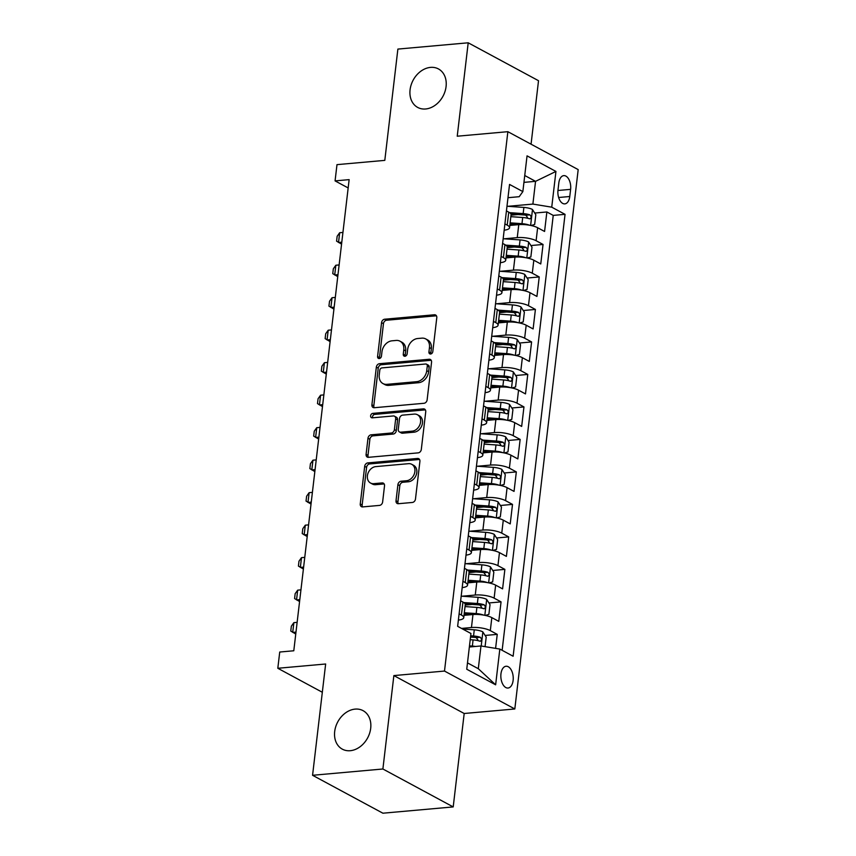 <?xml version="1.0" encoding="UTF-8"?>
<svg xmlns="http://www.w3.org/2000/svg" width="856" height="856" viewBox="0 0 856 856"><rect width="100%" height="100%" fill="white"/><g stroke="black" fill="none" stroke-linecap="round" stroke-linejoin="round"><path stroke-width="1.28" d="M430.611 354.01A2.343 1.819 -61.7 0 0 432.804 351.602L436.785 317.715A3.349 2.6 -61.7 0 0 435.618 315.008A3.349 2.6 -61.7 0 0 434.399 314.773L384.697 319.213A3.349 2.6 -61.7 0 0 381.562 322.648L377.582 356.535A2.343 1.819 -61.7 0 0 381.444 356.192L381.958 351.805A10.732 8.314 -61.7 0 1 391.995 340.816L396.135 340.442A10.732 8.314 -61.7 0 1 400.03 341.202A10.732 8.314 -61.7 0 1 403.775 349.858L403.262 354.245A2.343 1.819 -61.7 0 0 407.124 353.903L407.638 349.515A10.732 8.314 -61.7 0 1 417.675 338.516L421.815 338.152A10.732 8.314 -61.7 0 1 425.71 338.912A10.732 8.314 -61.7 0 1 429.455 347.568L428.942 351.944A2.343 1.819 -61.7 0 0 430.611 354.01M355.133 709.11A21.86 16.938 -61.7 0 0 335.766 726.594A21.86 16.938 -61.7 0 0 342.314 749.15A21.86 16.938 -61.7 0 0 350.254 750.701A21.86 16.938 -61.7 0 0 369.621 733.218A21.86 16.938 -61.7 0 0 363.072 710.662A21.86 16.938 -61.7 0 0 355.133 709.11M430.515 67.389A21.86 16.938 -61.7 0 0 411.148 84.872A21.86 16.938 -61.7 0 0 417.696 107.428A21.86 16.938 -61.7 0 0 425.635 108.98A21.86 16.938 -61.7 0 0 445.002 91.496A21.86 16.938 -61.7 0 0 438.454 68.94A21.86 16.938 -61.7 0 0 430.515 67.389M513.119 680.424A10.935 6.153 84.9 0 0 506.067 666.246A10.935 6.153 84.9 0 0 500.953 673.865A10.935 6.153 84.9 0 0 508.015 688.031A10.935 6.153 84.9 0 0 513.119 680.424M396.018 500.771A3.349 2.6 -61.7 0 0 397.184 503.478A3.349 2.6 -61.7 0 0 398.404 503.713L412.346 502.461A3.349 2.6 -61.7 0 0 415.481 499.027L419.911 461.395A3.349 2.6 -61.7 0 0 418.734 458.688A3.349 2.6 -61.7 0 0 417.525 458.452L367.823 462.893A3.349 2.6 -61.7 0 0 364.688 466.327L360.258 503.97A3.349 2.6 -61.7 0 0 361.435 506.666A3.349 2.6 -61.7 0 0 362.644 506.913L379.497 505.404A3.349 2.6 -61.7 0 0 382.632 501.969L384.515 485.866A3.349 2.6 -61.7 0 0 383.349 483.159A3.349 2.6 -61.7 0 0 382.129 482.923L373.783 483.661A8.967 6.955 -61.7 0 1 370.53 483.03A8.967 6.955 -61.7 0 1 367.834 473.775A8.967 6.955 -61.7 0 1 375.784 466.606L408.505 463.674A8.967 6.955 -61.7 0 1 411.757 464.316A8.967 6.955 -61.7 0 1 414.443 473.561A8.967 6.955 -61.7 0 1 406.504 480.74L401.047 481.233A3.349 2.6 -61.7 0 0 397.912 484.667L396.018 500.771L397.922 501.798A3.349 2.6 -61.7 0 0 398.286 503.724M531.062 144.204L538.52 80.71L468.2 42.8L397.88 49.081L384.804 160.372L336.986 164.641L335.07 180.894L349.141 179.632L293.79 650.774L279.73 652.026L277.815 668.279L322.316 692.269M382.889 768.998L453.209 806.919L464.187 713.497L393.867 675.587L382.889 768.998L312.568 775.29L325.644 663.999L277.815 668.279M393.867 675.587L444.499 671.061L507.865 131.685L578.185 169.606L514.82 708.971L444.499 671.061M468.2 42.8L457.232 136.211L507.865 131.685M423.998 403.283A3.349 2.6 -61.7 0 0 427.133 399.838L431.563 362.206A3.349 2.6 -61.7 0 0 430.386 359.499A3.349 2.6 -61.7 0 0 429.166 359.263L379.476 363.704A3.349 2.6 -61.7 0 0 376.34 367.138L371.911 404.781A3.349 2.6 -61.7 0 0 373.088 407.477A3.349 2.6 -61.7 0 0 374.297 407.724L423.998 403.283M425.732 411.8L421.312 449.432A3.349 2.6 -61.7 0 1 418.177 452.867L368.476 457.318A3.349 2.6 -61.7 0 1 367.256 457.072A3.349 2.6 -61.7 0 1 366.09 454.375L367.984 438.261A3.349 2.6 -61.7 0 1 371.119 434.827L391.278 433.029A3.349 2.6 -61.7 0 0 394.413 429.594L395.665 418.905A3.349 2.6 -61.7 0 0 394.498 416.198A3.349 2.6 -61.7 0 0 393.279 415.963L372.296 417.835A2.343 1.819 -61.7 0 1 372.82 413.373L423.346 408.858A3.349 2.6 -61.7 0 1 424.565 409.093A3.349 2.6 -61.7 0 1 425.732 411.8M453.209 806.919L382.889 813.2L312.568 775.29M495.592 648.377L497.24 634.371L485.117 635.452M461.534 628.422L471.453 627.534A13.664 3.938 6.7 0 1 490.306 630.626L491.836 617.625L498.77 621.37L501.06 601.875L488.926 602.956M465.215 605.074L472.277 604.443M462.133 596.215L475.262 595.038A13.664 3.938 6.7 0 1 494.126 598.141L495.645 585.14L502.59 588.875L504.88 569.379L492.746 570.471M469.035 572.589L476.086 571.958M465.942 563.73L479.082 562.553A13.664 3.938 6.7 0 1 497.935 565.645L499.465 552.644L506.399 556.389L508.689 536.894L496.566 537.975M472.844 540.093L479.906 539.462M469.762 531.234L482.902 530.057A13.664 3.938 6.7 0 1 501.755 533.149L503.285 520.159L510.219 523.893L512.509 504.398L500.385 505.479M476.664 507.597L483.726 506.966M473.582 498.738L486.722 497.561A13.664 3.938 6.7 0 1 505.575 500.664L507.094 487.663L514.039 491.398L516.329 471.902L504.195 472.994M480.484 475.112L487.546 474.481M477.402 466.253L490.531 465.075A13.664 3.938 6.7 0 1 509.384 468.168L510.914 455.167L517.848 458.912L520.148 439.417L508.015 440.498M484.293 442.616L491.355 441.985M481.211 433.757L494.351 432.58A13.664 3.938 6.7 0 1 513.204 435.672L514.734 422.682L521.668 426.416L523.958 406.921L511.835 408.002M488.113 410.12L495.175 409.489M485.031 401.261L498.171 400.084A13.664 3.938 6.7 0 1 517.024 403.187L518.554 390.186L525.488 393.921L527.778 374.425L515.644 375.517M491.933 377.635L498.995 377.004M488.851 368.776L501.99 367.599A13.664 3.938 6.7 0 1 520.844 370.691L522.363 357.69L529.308 361.435L531.597 341.94L519.464 343.021M495.752 345.139L502.814 344.508M492.66 336.28L505.8 335.103A13.664 3.938 6.7 0 1 524.653 338.195L526.183 325.205L533.117 328.939L535.407 309.444L523.284 310.525M499.562 312.643L506.624 312.023M496.48 303.784L509.62 302.607A13.664 3.938 6.7 0 1 528.473 305.71L530.003 292.709L536.937 296.444L539.226 276.948L527.103 278.04M503.382 280.158L510.444 279.527M500.3 271.299L513.44 270.122A13.664 3.938 6.7 0 1 532.293 273.214L533.823 260.213L540.757 263.958L543.046 244.463L536.113 240.718A13.664 3.938 -173.3 0 0 517.249 237.626L504.12 238.803M507.201 247.662L514.263 247.031M530.913 245.544L543.046 244.463M491.836 617.625A13.664 3.938 -173.3 0 0 472.972 614.533L464.005 615.336M495.645 585.14A13.664 3.938 -173.3 0 0 476.792 582.048L467.825 582.85M499.465 552.644A13.664 3.938 -173.3 0 0 480.612 549.552L471.645 550.355M503.285 520.159A13.664 3.938 -173.3 0 0 484.432 517.056L475.455 517.859M507.094 487.663A13.664 3.938 -173.3 0 0 488.241 484.571L479.274 485.373M510.914 455.167A13.664 3.938 -173.3 0 0 492.061 452.075L483.094 452.878M514.734 422.682A13.664 3.938 -173.3 0 0 495.881 419.579L486.914 420.382M518.554 390.186A13.664 3.938 -173.3 0 0 499.701 387.094L490.723 387.896M522.363 357.69A13.664 3.938 -173.3 0 0 503.51 354.598L494.543 355.401M526.183 325.205A13.664 3.938 -173.3 0 0 507.33 322.102L498.363 322.905M530.003 292.709A13.664 3.938 -173.3 0 0 511.15 289.617L502.172 290.419M533.823 260.213A13.664 3.938 -173.3 0 0 514.959 257.121L505.992 257.924M558.818 183.002L557.984 190.15A10.593 5.96 84.9 0 0 564.821 203.878A10.593 5.96 84.9 0 0 569.764 196.506L570.61 189.358A10.593 5.96 84.9 0 0 563.772 175.63A10.593 5.96 84.9 0 0 558.818 183.002M467.483 662.886L478.301 668.718L480.976 645.97L499.829 649.062L513.129 656.242L565.046 214.342L551.735 207.173L532.881 204.081L507.929 206.307M499.829 649.062L495.635 684.811L466.745 669.232L470.939 633.494L457.639 626.325L509.545 184.425L522.856 191.594L527.05 155.856L555.94 171.435L551.735 207.173M502.14 650.314L553.233 215.402L546.866 211.967L544.577 231.462L537.632 227.728A13.664 3.938 -173.3 0 0 518.779 224.636L509.812 225.428M504.173 230.189A13.664 3.938 -173.3 0 0 509.545 227.75A13.664 3.938 -173.3 0 0 507.223 225.149L504.912 223.898M509.545 227.75L511.064 214.749A13.664 3.938 -173.3 0 0 508.742 212.149L506.442 210.908M459.105 613.806L461.416 615.057A13.664 3.938 6.7 0 1 463.738 617.658A13.664 3.938 6.7 0 1 458.367 620.097M463.738 617.658L465.257 604.657A13.664 3.938 -173.3 0 0 462.946 602.057L460.635 600.816M462.925 581.32L465.236 582.562A13.664 3.938 6.7 0 1 467.558 585.162A13.664 3.938 6.7 0 1 462.187 587.601M467.558 585.162L469.077 572.161A13.664 3.938 -173.3 0 0 466.755 569.561L464.455 568.32M466.745 548.824L469.045 550.066A13.664 3.938 6.7 0 1 471.367 552.666A13.664 3.938 6.7 0 1 466.006 555.116M471.367 552.666L472.897 539.676A13.664 3.938 -173.3 0 0 470.575 537.076L468.264 535.824M470.554 516.329L472.865 517.58A13.664 3.938 6.7 0 1 475.187 520.181A13.664 3.938 6.7 0 1 469.816 522.62M475.187 520.181L476.717 507.18A13.664 3.938 -173.3 0 0 474.395 504.58L472.084 503.339M474.374 483.843L476.685 485.085A13.664 3.938 6.7 0 1 479.007 487.685A13.664 3.938 6.7 0 1 473.635 490.124M479.007 487.685L480.526 474.684A13.664 3.938 -173.3 0 0 478.215 472.084L475.904 470.843M478.194 451.347L480.505 452.589A13.664 3.938 6.7 0 1 482.816 455.189A13.664 3.938 6.7 0 1 477.455 457.639M482.816 455.189L484.346 442.199A13.664 3.938 -173.3 0 0 482.024 439.599L479.713 438.347M482.014 418.851L484.314 420.103A13.664 3.938 6.7 0 1 486.636 422.704A13.664 3.938 6.7 0 1 481.265 425.143M486.636 422.704L488.166 409.703A13.664 3.938 -173.3 0 0 485.844 407.103L483.533 405.862M485.823 386.366L488.134 387.608A13.664 3.938 6.7 0 1 490.456 390.208A13.664 3.938 6.7 0 1 485.085 392.647M490.456 390.208L491.986 377.207A13.664 3.938 -173.3 0 0 489.664 374.607L487.353 373.366M489.643 353.87L491.954 355.112A13.664 3.938 6.7 0 1 494.276 357.712A13.664 3.938 6.7 0 1 488.904 360.162M494.276 357.712L495.795 344.722A13.664 3.938 -173.3 0 0 493.484 342.122L491.173 340.87M493.463 321.375L495.774 322.626A13.664 3.938 6.7 0 1 498.085 325.226A13.664 3.938 6.7 0 1 492.724 327.666M498.085 325.226L499.615 312.226A13.664 3.938 -173.3 0 0 497.293 309.626L494.982 308.385M497.272 288.889L499.583 290.13A13.664 3.938 6.7 0 1 501.905 292.731A13.664 3.938 6.7 0 1 496.534 295.17M501.905 292.731L503.435 279.73A13.664 3.938 -173.3 0 0 501.113 277.13L498.802 275.889M501.092 256.393L503.403 257.635A13.664 3.938 6.7 0 1 505.725 260.235A13.664 3.938 6.7 0 1 500.353 262.685M505.725 260.235L507.244 247.245A13.664 3.938 -173.3 0 0 504.933 244.645L502.622 243.393M532.293 273.214L539.226 276.948M528.473 305.71L535.407 309.444M524.653 338.195L531.597 341.94M520.844 370.691L527.778 374.425M517.024 403.187L523.958 406.921M513.204 435.672L520.148 439.417M509.384 468.168L516.329 471.902M505.575 500.664L512.509 504.398M501.755 533.149L508.689 536.894M497.935 565.645L504.88 569.379M494.126 598.141L501.06 601.875M490.306 630.626L497.24 634.371M480.976 645.97L469.356 647.008M532.881 204.081L535.556 181.333L524.739 175.501M523.936 182.371L535.556 181.333L555.94 171.435M507.983 197.704L519.207 196.698L522.856 191.594M464.187 713.497L514.82 708.971M335.07 180.894L348.167 187.946M511.021 215.177L518.073 214.546M534.733 213.048L546.866 211.967M553.233 215.402L565.046 214.342M495.635 684.811L478.301 668.718M430.921 353.956A2.343 1.819 -61.7 0 1 430.836 352.972L431.349 348.585A10.732 8.314 -61.7 0 0 427.615 339.928L425.71 338.912M400.03 341.202L401.935 342.229A10.732 8.314 -61.7 0 1 405.68 350.885L405.156 355.272A2.343 1.819 -61.7 0 0 405.241 356.246M436.421 315.789A3.349 2.6 -61.7 0 0 436.303 315.8L386.602 320.24A3.349 2.6 -61.7 0 0 383.467 323.675L379.486 357.562A2.343 1.819 -61.7 0 0 379.572 358.536M431.199 360.28A3.349 2.6 -61.7 0 0 431.071 360.29L381.369 364.731A3.349 2.6 -61.7 0 0 378.234 368.166L373.815 405.798A3.349 2.6 -61.7 0 0 374.179 407.724M427.283 366.058A2.343 1.819 -61.7 0 0 425.614 364.003L381.979 367.898A2.343 1.819 -61.7 0 0 379.786 370.306L379.24 374.928A10.732 8.314 -61.7 0 0 382.985 383.584A10.732 8.314 -61.7 0 0 386.88 384.344L416.701 381.68A10.732 8.314 -61.7 0 0 426.737 370.691L427.283 366.058L429.177 367.085A2.343 1.819 -61.7 0 0 428.364 365.191L426.459 364.164M382.985 383.584L384.89 384.612A10.732 8.314 -61.7 0 0 388.785 385.371L386.88 384.344M429.177 367.085L428.642 371.707A10.732 8.314 -61.7 0 1 418.605 382.707L388.785 385.371M394.498 416.198L396.392 417.225A3.349 2.6 -61.7 0 1 397.559 419.932L396.307 430.622A3.349 2.6 -61.7 0 1 393.172 434.056L373.013 435.854A3.349 2.6 -61.7 0 0 369.878 439.289L367.984 455.392A3.349 2.6 -61.7 0 0 368.348 457.318M425.368 409.874A3.349 2.6 -61.7 0 0 425.25 409.885L374.714 414.4A2.343 1.819 -61.7 0 0 372.617 417.814M412.185 431.156A8.967 6.955 -61.7 0 0 420.135 423.988A8.967 6.955 -61.7 0 0 417.45 414.732A8.967 6.955 -61.7 0 0 414.197 414.101L402.662 415.128A3.349 2.6 -61.7 0 0 399.527 418.563L398.275 429.241A3.349 2.6 -61.7 0 0 399.442 431.948A3.349 2.6 -61.7 0 0 400.661 432.184L412.185 431.156L414.09 432.184A8.967 6.955 -61.7 0 0 422.04 425.004A8.967 6.955 -61.7 0 0 419.344 415.759L417.45 414.732M399.442 431.948L401.346 432.976A3.349 2.6 -61.7 0 0 402.555 433.211L400.661 432.184M414.09 432.184L402.555 433.211M411.757 464.316L413.662 465.343A8.967 6.955 -61.7 0 1 416.348 474.588A8.967 6.955 -61.7 0 1 408.398 481.768L402.951 482.249A3.349 2.6 -61.7 0 0 399.816 485.684L397.922 501.798M370.53 483.03L372.424 484.057A8.967 6.955 -61.7 0 0 375.677 484.689L373.783 483.661M384.151 483.94A3.349 2.6 -61.7 0 0 384.034 483.94L375.677 484.689M419.547 459.469A3.349 2.6 -61.7 0 0 419.419 459.479L369.717 463.92A3.349 2.6 -61.7 0 0 366.582 467.355L362.163 504.987A3.349 2.6 -61.7 0 0 362.527 506.913M531.062 225.513L534.668 224.475L535.813 214.728L532.4 209.431A9.052 2.611 -173.3 0 0 523.883 207.43L506.987 206.243M529.415 225.192A9.052 2.611 -173.3 0 0 521.978 223.673L510.112 222.838M518.062 224.7L509.962 224.133M510.839 216.664L522.706 217.499A9.052 2.611 6.7 0 1 529.436 218.772C531.523 218.216 531.672 216.921 529.896 214.867A9.052 2.611 -173.3 0 0 523.166 213.604L509.577 212.652M510.936 214.043L523.722 214.931A4.612 1.327 6.7 0 1 525.851 215.231L527.478 217.413M529.436 218.772L530.014 218.847M342.935 232.447L339.671 232.736L338.527 242.483L341.79 242.195M339.671 232.736L337.146 236.277L336.579 241.146L341.565 244.131M527.243 258.009L530.859 256.971L532.004 247.224L528.58 241.927A9.052 2.611 -173.3 0 0 520.074 239.915L503.168 238.738M525.595 257.688A9.052 2.611 -173.3 0 0 518.158 256.169L506.303 255.334M514.242 257.185L506.142 256.618M507.02 249.16L518.886 249.995A9.052 2.611 6.7 0 1 525.627 251.257C527.703 250.712 527.852 249.406 526.087 247.363A9.052 2.611 -173.3 0 0 519.346 246.089L505.757 245.137M507.116 246.539L519.913 247.427A4.612 1.327 6.7 0 1 522.032 247.726L523.658 249.909M525.627 251.257L526.194 251.343M339.115 264.943L335.852 265.232L334.707 274.979L337.97 274.69M335.852 265.232L333.337 268.763L332.759 273.642L337.745 276.616M523.423 290.505L527.039 289.467L528.184 279.719L524.76 274.423A9.052 2.611 -173.3 0 0 516.254 272.411L499.348 271.224M521.775 290.184A9.052 2.611 -173.3 0 0 514.349 288.654L502.483 287.83M510.422 289.681L502.333 289.114M503.21 281.656L515.066 282.48A9.052 2.611 6.7 0 1 521.807 283.753C523.883 283.208 524.033 281.902 522.267 279.859A9.052 2.611 -173.3 0 0 515.526 278.585L501.948 277.633M503.307 279.024L516.093 279.923A4.612 1.327 6.7 0 1 518.222 280.212L519.849 282.394M521.807 283.753L522.374 283.828M335.306 297.428L332.032 297.728L330.887 307.475L334.15 307.176M332.032 297.728L329.517 301.259L328.939 306.127L333.926 309.112M519.613 322.99L523.219 321.952L524.364 312.205L520.94 306.908A9.052 2.611 -173.3 0 0 512.434 304.907L495.538 303.72M517.966 322.669A9.052 2.611 -173.3 0 0 510.529 321.15L498.663 320.315M506.613 322.177L498.513 321.61M499.39 314.141L511.257 314.976A9.052 2.611 6.7 0 1 517.987 316.249C520.063 315.693 520.223 314.398 518.447 312.344A9.052 2.611 -173.3 0 0 511.706 311.081L498.128 310.129M499.487 311.52L512.273 312.408A4.612 1.327 6.7 0 1 514.403 312.708L516.029 314.89M517.987 316.249L518.565 316.324M331.486 329.924L328.212 330.213L327.067 339.96L330.341 339.671M328.212 330.213L325.697 333.744L325.13 338.623L330.116 341.608M515.793 355.486L519.399 354.448L520.544 344.7L517.131 339.404A9.052 2.611 -173.3 0 0 508.614 337.392L491.719 336.215M514.146 355.165A9.052 2.611 -173.3 0 0 506.709 353.646L494.843 352.811M502.793 354.662L494.693 354.095M495.57 346.637L507.437 347.472A9.052 2.611 6.7 0 1 514.178 348.734C516.254 348.189 516.403 346.883 514.627 344.84A9.052 2.611 -173.3 0 0 507.897 343.566L494.308 342.614M495.667 344.005L508.453 344.904A4.612 1.327 6.7 0 1 510.583 345.203L512.209 347.386M514.178 348.734L514.745 348.82M327.666 362.42L324.403 362.709L323.258 372.456L326.521 372.167M324.403 362.709L321.877 366.24L321.31 371.119L326.296 374.093M511.974 387.982L515.59 386.944L516.735 377.196L513.311 371.9A9.052 2.611 -173.3 0 0 504.805 369.888L487.899 368.701M510.326 387.661A9.052 2.611 -173.3 0 0 502.889 386.131L491.034 385.307M498.973 387.158L490.884 386.591M491.751 379.133L503.617 379.957A9.052 2.611 6.7 0 1 510.358 381.23C512.434 380.685 512.584 379.379 510.818 377.336A9.052 2.611 -173.3 0 0 504.077 376.062L490.499 375.11M491.858 376.501L504.644 377.4A4.612 1.327 6.7 0 1 506.763 377.689L508.389 379.871M510.358 381.23L510.925 381.305M323.846 394.905L320.583 395.205L319.438 404.952L322.701 404.653M320.583 395.205L318.068 398.736L317.49 403.604L322.477 406.589M508.154 420.467L511.77 419.429L512.915 409.682L509.491 404.385A9.052 2.611 -173.3 0 0 500.985 402.384L484.079 401.197M506.506 420.146A9.052 2.611 -173.3 0 0 499.08 418.627L487.214 417.792M495.153 419.643L487.064 419.087M487.941 411.618L499.797 412.453A9.052 2.611 6.7 0 1 506.538 413.726C508.614 413.17 508.774 411.875 506.998 409.821A9.052 2.611 -173.3 0 0 500.257 408.547L486.679 407.606M488.038 408.997L500.824 409.885A4.612 1.327 6.7 0 1 502.954 410.185L504.58 412.367M506.538 413.726L507.116 413.801M320.037 427.401L316.763 427.69L315.618 437.437L318.892 437.149M316.763 427.69L314.248 431.221L313.671 436.1L318.657 439.085M504.345 452.963L507.95 451.925L509.095 442.178L505.682 436.881A9.052 2.611 -173.3 0 0 497.165 434.869L480.27 433.692M502.697 452.642A9.052 2.611 -173.3 0 0 495.26 451.123L483.394 450.288M491.344 452.139L483.244 451.572M484.122 444.114L495.988 444.949A9.052 2.611 6.7 0 1 502.718 446.211C504.805 445.666 504.954 444.36 503.178 442.317A9.052 2.611 -173.3 0 0 496.437 441.043L482.859 440.091M484.218 441.482L497.004 442.381A4.612 1.327 6.7 0 1 499.134 442.68L500.76 444.863M502.718 446.211L503.296 446.297M316.217 459.897L312.954 460.186L311.809 469.933L315.072 469.644M312.954 460.186L310.428 463.717L309.861 468.596L314.848 471.57M500.525 485.459L504.141 484.421L505.286 474.673L501.862 469.377A9.052 2.611 -173.3 0 0 493.356 467.365L476.45 466.178M498.877 485.138A9.052 2.611 -173.3 0 0 491.44 483.608L479.585 482.784M487.524 484.635L479.424 484.068M480.302 476.61L492.168 477.434A9.052 2.611 6.7 0 1 498.909 478.707C500.985 478.162 501.135 476.856 499.358 474.812A9.052 2.611 -173.3 0 0 492.628 473.539L479.039 472.587M480.398 473.978L493.195 474.877A4.612 1.327 6.7 0 1 495.314 475.166L496.94 477.348M498.909 478.707L499.476 478.782M312.397 492.382L309.134 492.682L307.989 502.429L311.252 502.13M309.134 492.682L306.619 496.213L306.041 501.081L311.028 504.066M496.705 517.944L500.321 516.906L501.466 507.159L498.042 501.862A9.052 2.611 -173.3 0 0 489.536 499.861L472.63 498.674M495.057 517.623A9.052 2.611 -173.3 0 0 487.62 516.104L475.765 515.269M483.704 517.12L475.615 516.564M476.492 509.095L488.348 509.93A9.052 2.611 6.7 0 1 495.089 511.203C497.165 510.647 497.315 509.352 495.549 507.298A9.052 2.611 -173.3 0 0 488.808 506.024L475.23 505.083M476.589 506.474L489.375 507.362A4.612 1.327 6.7 0 1 491.494 507.661L493.12 509.844M495.089 511.203L495.656 511.278M308.577 524.878L305.314 525.167L304.169 534.914L307.432 534.625M305.314 525.167L302.799 528.698L302.221 533.577L307.208 536.562M492.896 550.44L496.501 549.402L497.646 539.655L494.222 534.358A9.052 2.611 -173.3 0 0 485.716 532.346L468.81 531.169M491.248 550.119A9.052 2.611 -173.3 0 0 483.811 548.589L471.945 547.765M479.895 549.616L471.795 549.049M472.673 541.591L484.528 542.426A9.052 2.611 6.7 0 1 491.269 543.688C493.345 543.143 493.505 541.837 491.729 539.794A9.052 2.611 -173.3 0 0 484.988 538.52L471.41 537.568M472.769 538.959L485.555 539.858A4.612 1.327 6.7 0 1 487.685 540.157L489.311 542.34M491.269 543.688L491.847 543.774M304.768 557.374L301.494 557.663L300.349 567.41L303.623 567.121M301.494 557.663L298.979 561.194L298.412 566.073L303.388 569.047M489.076 582.925L492.682 581.898L493.826 572.15L490.413 566.843A9.052 2.611 -173.3 0 0 481.896 564.842L465.001 563.655M487.428 582.615A9.052 2.611 -173.3 0 0 479.991 581.085L468.125 580.261M476.075 582.112L467.975 581.545M468.853 574.087L480.719 574.911A9.052 2.611 6.7 0 1 487.449 576.184C489.536 575.639 489.685 574.333 487.909 572.29A9.052 2.611 -173.3 0 0 481.179 571.016L467.59 570.064M468.949 571.455L481.735 572.354A4.612 1.327 6.7 0 1 483.865 572.643L485.491 574.825M487.449 576.184L488.027 576.259M300.948 589.859L297.685 590.159L296.54 599.906L299.803 599.607M297.685 590.159L295.16 593.69L294.592 598.558L299.579 601.543M485.256 615.421L488.872 614.383L490.017 604.636L486.593 599.339A9.052 2.611 -173.3 0 0 478.087 597.327L461.181 596.15M483.608 615.1A9.052 2.611 -173.3 0 0 476.171 613.581L464.316 612.746M472.255 614.597L464.166 614.041M465.033 606.572L476.899 607.407A9.052 2.611 6.7 0 1 483.64 608.68C485.716 608.124 485.866 606.829 484.1 604.775A9.052 2.611 -173.3 0 0 477.359 603.501L463.781 602.56M465.129 603.951L477.926 604.839A4.612 1.327 6.7 0 1 480.045 605.139L481.671 607.321M483.64 608.68L484.207 608.755M297.128 622.355L293.865 622.644L292.72 632.391L295.983 632.103M293.865 622.644L291.35 626.175L290.773 631.054L295.759 634.039M485.074 646.644L486.197 637.132L482.773 631.835A9.052 2.611 -173.3 0 0 474.267 629.823L462.625 629.01M475.54 646.462A9.052 2.611 -173.3 0 0 472.362 646.066L469.484 645.873M470.212 639.7L473.079 639.903A9.052 2.611 6.7 0 1 479.82 641.165C481.896 640.62 482.046 639.314 480.28 637.271A9.052 2.611 -173.3 0 0 473.539 635.997L470.672 635.794M470.522 637.089L474.106 637.335A4.612 1.327 6.7 0 1 476.236 637.634L477.862 639.817M479.82 641.165L480.387 641.251M471.453 627.534L472.972 614.533M475.262 595.038L476.792 582.048M479.082 562.553L480.612 549.552M482.902 530.057L484.432 517.056M486.722 497.561L488.241 484.571M490.531 465.075L492.061 452.075M494.351 432.58L495.881 419.579M498.171 400.084L499.701 387.094M501.99 367.599L503.51 354.598M505.8 335.103L507.33 322.102M509.62 302.607L511.15 289.617M513.44 270.122L514.959 257.121M517.249 237.626L518.779 224.636M507.223 225.149L508.742 212.149M461.416 615.057L462.946 602.057M465.236 582.562L466.755 569.561M469.045 550.066L470.575 537.076M472.865 517.58L474.395 504.58M476.685 485.085L478.215 472.084M480.505 452.589L482.024 439.599M484.314 420.103L485.844 407.103M488.134 387.608L489.664 374.607M491.954 355.112L493.484 342.122M495.774 322.626L497.293 309.626M499.583 290.13L501.113 277.13M503.403 257.635L504.933 244.645M536.113 240.718L537.632 227.728M557.952 190.492L570.61 189.358M558.636 197.501L569.764 196.506M431.349 348.585L429.455 347.568M405.156 355.272L403.262 354.245M405.68 350.885L403.775 349.858M379.486 357.562L377.582 356.535M383.467 323.675L381.562 322.648M386.602 320.24L384.697 319.213M436.303 315.8L434.399 314.773M430.836 352.972L428.942 351.944M373.815 405.798L371.911 404.781M378.234 368.166L376.34 367.138M381.369 364.731L379.476 363.704M431.071 360.29L429.166 359.263M418.605 382.707L416.701 381.68M428.642 371.707L426.737 370.691M367.984 455.392L366.09 454.375M369.878 439.289L367.984 438.261M373.013 435.854L371.119 434.827M393.172 434.056L391.278 433.029M396.307 430.622L394.413 429.594M397.559 419.932L395.665 418.905M374.714 414.4L372.82 413.373M425.25 409.885L423.346 408.858M399.816 485.684L397.912 484.667M402.951 482.249L401.047 481.233M408.398 481.768L406.504 480.74M384.034 483.94L382.129 482.923M362.163 504.987L360.258 503.97M366.582 467.355L364.688 466.327M369.717 463.92L367.823 462.893M419.419 459.479L417.525 458.452M530.624 225.428L532.486 209.57M523.166 213.604L523.883 207.43M521.978 223.673L522.706 217.499M525.851 215.231L529.896 214.867M526.804 257.913L528.666 242.055M519.346 246.089L520.074 239.915M518.158 256.169L518.886 249.995M522.032 247.726L526.087 247.363M522.984 290.409L524.846 274.551M515.526 278.585L516.254 272.411M514.349 288.654L515.066 282.48M518.222 280.212L522.267 279.859M519.164 322.905L521.037 307.047M511.706 311.081L512.434 304.907M510.529 321.15L511.257 314.976M514.403 312.708L518.447 312.344M515.355 355.39L517.217 339.532M507.897 343.566L508.614 337.392M506.709 353.646L507.437 347.472M510.583 345.203L514.627 344.84M511.535 387.886L513.397 372.028M504.077 376.062L504.805 369.888M502.889 386.131L503.617 379.957M506.763 377.689L510.818 377.336M507.715 420.382L509.577 404.524M500.257 408.547L500.985 402.384M499.08 418.627L499.797 412.453M502.954 410.185L506.998 409.821M503.906 452.867L505.768 437.009M496.437 441.043L497.165 434.869M495.26 451.123L495.988 444.949M499.134 442.68L503.178 442.317M500.086 485.363L501.948 469.505M492.628 473.539L493.356 467.365M491.44 483.608L492.168 477.434M495.314 475.166L499.358 474.812M496.266 517.859L498.128 502.001M488.808 506.024L489.536 499.861M487.62 516.104L488.348 509.93M491.494 507.661L495.549 507.298M492.446 550.344L494.319 534.486M484.988 538.52L485.716 532.346M483.811 548.589L484.528 542.426M487.685 540.157L491.729 539.794M488.637 582.84L490.499 566.982M481.179 571.016L481.896 564.842M479.991 581.085L480.719 574.911M483.865 572.643L487.909 572.29M484.817 615.336L486.679 599.478M477.359 603.501L478.087 597.327M476.171 613.581L476.899 607.407M480.045 605.139L484.1 604.775M481.211 646.013L482.859 631.963M473.539 635.997L474.267 629.823M472.362 646.066L473.079 639.903M476.236 637.634L480.28 637.271"/></g></svg>
